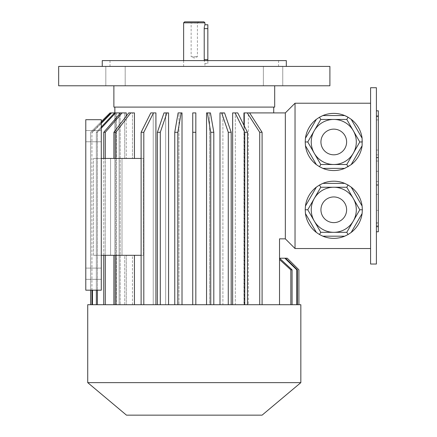 <?xml version="1.0" encoding="UTF-8"?>
<svg xmlns="http://www.w3.org/2000/svg" width="437" height="437" viewBox="0 0 437 437"><rect width="100%" height="100%" fill="white"/><g stroke="black" fill="none" stroke-linecap="round" stroke-linejoin="round"><path stroke-width="0.33" stroke-dasharray="2.19 1.64" d="M376.399 119.924L376.399 226.929L376.399 115.668L376.399 119.924L378.338 119.924L378.338 181.573L378.338 115.668L378.338 119.924L376.399 119.924M378.338 223.356L378.338 150.06L378.338 154.856L376.399 154.856L376.399 150.06L376.399 171.299L376.399 154.856L378.338 154.856L378.338 150.06L376.399 150.06L376.399 210.377L376.399 150.06L378.338 150.06L378.338 171.299L376.399 171.299L376.399 223.356L376.399 171.299L378.338 171.299L378.338 223.356L376.399 223.356M376.399 194.394L376.399 210.377L376.399 194.394L378.338 194.394L376.399 194.394M376.399 264.03L376.399 87.722L370.587 87.722L370.587 264.03L376.399 264.03M376.399 157.599L376.399 116.499L376.399 157.599L378.338 157.599L378.338 110.823M376.399 116.499L376.399 110.823L376.399 116.499L378.338 116.499M376.399 226.098L376.399 184.998L376.399 231.768L376.399 226.098L378.338 226.098L378.338 157.599M125.195 66.413L105.82 66.413L125.195 66.413L105.82 66.413L125.195 66.413L125.195 85.783L105.82 85.783L125.195 85.783L105.82 85.783L125.195 85.783L125.195 66.413M263.369 66.413L282.744 66.413L263.369 66.413L282.744 66.413L263.369 66.413L263.369 85.783L282.744 85.783L263.369 85.783L282.744 85.783L263.369 85.783L263.369 66.413M194.285 60.601L110.004 60.601L194.285 60.601M194.285 66.413L110.004 66.413L194.285 66.413M286.311 60.601L102.253 60.601M286.311 66.413L102.253 66.413L286.311 66.413M198.584 21.85L197.42 23.014L197.42 56.723L194.285 58.023L191.144 56.723L197.42 56.723L191.144 56.723L191.144 23.014L197.42 23.014L191.144 23.014L189.98 21.85L198.584 21.85L189.98 21.85M183.627 22.817L204.937 22.817M204.434 26.493L204.505 26.187M204.713 25.428L204.833 25.046M207.843 28.629L204.21 28.629L204.21 59.629L207.843 59.629L207.843 24.756M207.843 60.601L207.843 63.507L204.937 63.507L204.254 60.601L204.937 63.507L204.937 66.413M204.21 59.902L204.21 59.629M184.594 21.85L203.97 21.85M207.843 63.507L207.843 59.629M58.662 66.413L329.902 66.413M58.662 85.783L329.902 85.783M274.687 85.783L113.877 85.783L274.687 85.783M333.775 187.255A22.527 22.527 0 0 1 353.287 221.046A22.527 22.527 0 0 1 314.269 221.046A22.527 22.527 0 0 1 333.775 187.255M305.447 213.518L316.377 232.451M322.845 236.188L344.706 236.188M316.377 187.112L305.447 206.046M344.706 183.376L322.845 183.376M362.109 206.046L351.179 187.112M351.179 232.451L362.109 213.518M314.269 153.234A22.527 22.527 0 0 1 333.775 119.443A22.527 22.527 0 0 1 353.287 153.234A22.527 22.527 0 0 1 314.269 153.234M316.377 119.301L305.447 138.234M344.706 115.565L322.845 115.565A28.58 28.58 0 0 0 333.775 170.55A28.58 28.58 0 0 0 348.065 117.225M305.447 145.707L316.377 164.64M322.845 168.376L344.706 168.376M351.179 164.64L362.109 145.707M362.109 138.234L351.179 119.301M285.339 238.842L285.339 112.91L285.339 238.842L279.527 238.842L279.527 304.715L248.325 304.715L248.325 112.91L285.339 112.91L285.339 238.842L295.03 248.533L295.03 103.225L370.587 103.225L370.587 248.533L370.587 103.225M295.03 248.533L370.587 248.533M333.775 181.202A28.58 28.58 0 0 1 358.526 224.072A28.58 28.58 0 0 1 309.03 224.072A28.58 28.58 0 0 1 333.775 181.202M243.944 125.282L243.944 304.715L235.335 304.715L243.944 304.715L243.944 112.91L273.715 112.91L243.944 112.91L249.631 112.91L248.325 112.91L249.631 112.91L248.325 112.91L248.325 304.715L279.527 304.715L279.527 258.229L279.527 304.715L279.527 259.512L290.829 269.842L292.069 269.842L279.527 258.229M279.527 304.715L279.527 258.218L279.527 304.715L279.527 258.218L279.527 304.715L279.527 258.218L279.527 304.715L298.903 304.715L279.527 304.715L279.527 259.512M244.283 125.96L244.283 304.715L243.944 304.715L244.283 304.715L244.283 112.91M273.715 107.098L114.849 107.098L273.715 107.098M90.639 290.184L90.639 132.285L110.02 112.91L114.86 112.91L114.86 304.715L90.628 304.715L115.8 304.715L114.86 304.715L114.86 112.91L111.031 112.91L91.945 132.285L92.486 132.285L111.566 112.91L116.34 112.91L111.566 112.91M91.945 290.184L91.945 132.285L91.945 304.715L119.121 304.715L116.34 304.715L116.34 112.91L115.8 112.91L115.8 304.715L115.8 112.91L111.031 112.91M115.63 112.91L119.121 112.91L119.121 304.715L96.359 304.715L119.121 304.715L119.121 112.91L114.57 112.91L96.359 132.285L97.424 132.285L115.63 112.91L120.18 112.91L120.18 304.715L120.18 113.314M122.081 112.91L124.725 112.91L124.725 158.44L110.566 158.44L124.725 158.44L110.566 158.44L110.566 255.312L124.725 255.312L124.725 304.715L103.749 304.715L124.725 304.715L120.18 304.715L124.725 304.715L124.725 255.312L110.566 255.312L121.994 255.312L121.994 158.44L124.725 158.44L124.725 112.91L126.277 112.91L120.53 112.91L103.749 132.285L105.301 132.285L122.081 112.91L126.277 112.91L126.277 158.44L126.277 116.116M130.729 112.91L128.735 112.91L132.449 112.91L132.449 158.44L113.893 158.44L132.449 158.44L126.277 158.44L132.449 158.44L132.449 112.91L128.735 112.91L113.893 132.285L115.887 132.285L130.729 112.91L134.438 112.91L134.438 158.44L143.505 158.44L113.893 158.44L134.438 158.44M134.438 304.715L113.893 304.715L153.229 304.715L134.438 304.715L134.438 255.312L143.505 255.312L143.505 158.44L141.118 158.44M141.118 132.285L141.118 304.715L165.661 304.715L155.916 304.715L155.916 112.91L153.229 112.91L153.229 304.715L153.229 112.91L150.809 112.91L141.118 132.285L143.806 132.285L153.491 112.91L155.916 112.91L150.809 112.91L153.491 112.91M157.38 132.285L157.38 304.715L178.962 304.715L168.573 304.715L168.573 112.91L165.661 112.91L165.661 304.715L165.661 112.91L164.006 112.91L157.38 132.285L160.292 132.285L166.918 112.91L168.573 112.91L164.006 112.91L166.918 112.91M174.756 132.285L174.756 304.715L192.733 304.715L182.016 304.715L182.016 112.91L178.962 112.91L178.962 304.715L178.962 112.91L178.121 112.91L174.756 132.285L177.81 132.285L181.175 112.91L182.016 112.91L178.121 112.91L181.175 112.91M195.831 132.285L195.831 304.715L192.733 304.715L192.733 112.91L195.831 112.91L195.831 304.715L206.548 304.715L195.831 304.715L195.831 112.91L192.733 112.91L192.733 132.285L195.831 132.285L195.831 112.91L192.733 112.91L192.733 304.715L192.733 132.285M209.602 112.91L206.548 112.91L210.443 112.91L209.602 112.91L209.602 304.715L219.991 304.715L209.602 304.715L209.602 112.91M231.184 304.715L222.903 304.715L222.903 112.91L222.903 304.715L232.648 304.715L219.991 304.715L219.991 112.91L224.558 112.91L231.184 132.285L231.184 304.715L228.272 304.715L228.272 132.285L231.184 132.285M247.446 304.715L235.335 304.715L235.335 112.91L235.335 304.715L247.446 304.715L232.648 304.715L232.648 112.91L237.755 112.91L247.446 132.285L247.446 304.715L244.758 304.715L244.758 132.285L247.446 132.285M232.648 112.91L237.755 112.91L232.648 112.91M219.991 112.91L224.558 112.91L219.991 112.91M206.548 304.715L213.808 304.715L206.548 304.715L206.548 112.91L207.389 112.91L210.754 132.285L213.808 132.285L210.443 112.91L207.389 112.91M101.286 255.312L101.286 158.44L93.534 158.44L101.286 158.44L101.286 119.689L85.783 119.689L85.783 290.184L85.783 119.689L85.783 290.184L101.286 290.184L85.783 290.184L101.286 290.184L101.286 255.312L101.286 290.184L101.286 255.312L93.534 255.312L134.438 255.312M141.118 255.312L143.505 255.312L143.505 158.44L101.286 158.44L101.286 119.689L85.783 119.689L101.286 119.689L101.286 158.44M121.994 255.312L121.994 158.44L110.566 158.44L110.566 255.312L121.994 255.312M91.945 304.715L116.34 304.715L116.34 112.91L114.57 112.91M132.449 304.715L132.449 255.312L113.893 255.312L132.449 255.312L132.449 304.715M105.301 304.715L126.277 304.715L126.277 255.312L105.18 255.312L126.277 255.312L126.277 304.715L105.301 304.715L105.301 255.312M113.893 255.312L115.887 255.312L113.893 255.312L113.893 304.715M93.534 255.312L105.18 255.312L105.301 158.44L93.534 158.44L105.18 158.44L105.18 255.312L93.534 255.312L93.534 158.44L93.534 255.312M126.277 158.44L105.301 158.44L126.277 158.44M101.286 273.715L101.286 279.336L101.286 273.715M101.286 136.158L101.286 141.779L101.286 136.158M85.783 273.715L85.783 279.336L85.783 273.715M85.783 136.158L85.783 141.779L85.783 136.158M113.877 107.098L274.687 107.098M262.091 304.715L248.325 304.715L262.091 304.715L262.091 132.285L249.631 112.91M247.26 112.91L259.715 132.285L262.091 132.285M259.715 304.715L244.283 304.715L259.715 304.715L259.715 132.285M235.073 112.91L244.758 132.285M221.646 112.91L228.272 132.285M213.808 304.715L213.808 132.285M210.754 304.715L210.754 132.285M174.756 304.715L177.81 304.715L177.81 132.285M157.38 304.715L160.292 304.715L160.292 132.285M141.118 304.715L143.806 304.715L143.806 132.285M115.887 158.44L115.887 132.285M113.893 158.44L113.893 132.285M115.887 304.715L115.887 255.312M103.749 304.715L103.749 132.285M105.301 158.44L105.301 132.285M96.359 304.715L97.424 304.715L96.359 304.715L96.359 132.285L101.286 127.047M97.424 304.715L120.18 304.715L97.424 304.715L97.424 132.285L96.359 132.285L96.359 290.184M92.486 304.715L92.486 290.184M101.286 121.639L90.628 132.285L90.639 304.715M101.286 122.802L91.945 132.285L92.486 132.285L101.286 123.349M97.424 290.184L97.424 132.285L101.286 128.172M103.749 255.312L103.749 158.44M143.806 304.715L155.916 304.715M160.292 304.715L168.573 304.715M177.81 304.715L182.016 304.715M195.831 304.715L192.733 304.715M228.272 304.715L219.991 304.715M244.758 304.715L232.648 304.715M298.892 304.715L298.903 269.842M298.892 269.842L287.267 258.218L279.527 258.218M296.789 304.715L296.789 269.842L297.373 269.842L285.552 258.218M297.373 304.715L297.373 269.842M284.897 258.218L296.789 269.842M292.069 304.715L292.069 269.842M290.829 304.715L290.829 269.842M87.722 304.715L300.842 304.715M87.722 382.637L300.842 382.637M126.473 415.15L262.091 415.15M295.03 103.225L285.339 112.91M378.338 231.768L378.338 226.098M378.338 222.673L378.338 181.573L378.338 226.929L378.338 222.673L376.399 222.673L378.338 222.673M378.338 171.299L376.399 171.299L378.338 171.299L378.338 210.377L376.399 210.377L378.338 210.377L378.338 171.299M378.338 184.998L376.399 184.998M378.338 181.573L376.399 181.573L378.338 181.573M378.338 161.024L376.399 161.024L378.338 161.024M105.82 85.783L105.82 66.413L105.82 85.783M282.744 85.783L282.744 66.413L282.744 85.783M110.004 60.601L110.004 66.413M278.56 60.601L278.56 66.413M183.627 60.601L183.627 66.413M101.286 130.543L85.783 130.543L101.286 130.543M101.286 141.779L85.783 141.779L101.286 141.779M101.286 268.1L85.783 268.1L101.286 268.1M101.286 279.336L85.783 279.336L101.286 279.336M90.628 290.184L90.628 132.285L101.286 121.628M378.338 115.668L376.399 115.668M378.338 226.929L376.399 226.929"/><path stroke-width="0.66" d="M376.399 87.722L376.399 264.03L370.587 264.03L370.587 87.722L376.399 87.722M102.253 66.413L102.253 60.601L286.311 60.601L286.311 66.413M183.627 22.817L184.594 21.85L203.97 21.85L204.937 22.817L183.627 22.817L183.627 60.601M204.937 22.817L204.937 24.756L207.843 24.756L207.843 60.601M204.232 60.339L204.21 28.629C205.008 23.631 205.008 23.631 204.21 28.629L204.221 28.105M204.243 27.782L204.434 26.493M204.603 25.81L204.713 25.428M204.833 25.046L204.937 24.756M194.285 66.413L58.662 66.413L58.662 85.783L329.902 85.783L329.902 66.413L194.285 66.413M346.787 187.255L320.769 187.255L307.763 209.782L320.769 232.309L346.787 232.309L359.793 209.782L346.787 187.255L348.065 185.031L344.706 183.376L322.845 183.376L319.491 185.031L320.769 187.255M320.769 232.309L319.491 234.532L316.377 232.451L305.447 213.518L305.201 209.782L307.763 209.782M346.787 232.309L348.065 234.532L344.706 236.188L322.845 236.188L319.491 234.532M305.201 209.782L305.447 206.046L316.377 187.112L319.491 185.031M348.065 185.031L351.179 187.112L362.109 206.046L362.355 209.782L359.793 209.782M362.355 209.782L362.109 213.518L351.179 232.451L348.065 234.532M362.109 213.518A28.58 28.58 0 0 1 351.179 232.451M344.706 236.188A28.58 28.58 0 0 1 322.845 236.188M316.377 232.451A28.58 28.58 0 0 1 305.447 213.518M305.447 206.046A28.58 28.58 0 0 1 316.377 187.112M322.845 183.376A28.58 28.58 0 0 1 344.706 183.376M351.179 187.112A28.58 28.58 0 0 1 362.109 206.046M307.763 141.97L320.769 164.503L319.491 166.721L322.845 168.376L344.706 168.376L351.179 164.64L362.109 145.707L362.109 138.234L351.179 119.301L348.065 117.225L346.787 119.443L320.769 119.443L307.763 141.97L305.201 141.97L305.447 145.707L316.377 164.64L319.491 166.721M320.769 164.503L346.787 164.503L359.793 141.97L346.787 119.443M305.201 141.97L305.447 138.234L316.377 119.301L319.491 117.225L320.769 119.443M344.706 115.565A28.58 28.58 0 0 0 322.845 115.565L344.706 115.565L348.065 117.225A28.58 28.58 0 0 0 322.845 115.565L319.491 117.225M346.787 164.503L348.065 166.721M359.793 141.97L362.355 141.97M362.109 145.707A28.58 28.58 0 0 1 351.179 164.64M344.706 168.376A28.58 28.58 0 0 1 322.845 168.376M316.377 164.64A28.58 28.58 0 0 1 305.447 145.707M305.447 138.234A28.58 28.58 0 0 1 316.377 119.301M351.179 119.301A28.58 28.58 0 0 1 362.109 138.234M279.527 304.715L279.527 238.842L285.339 238.842L285.339 112.91L295.03 103.225L370.587 103.225M295.03 103.225L295.03 248.533L370.587 248.533M259.715 304.715L259.715 132.285L247.26 112.91L285.339 112.91M243.944 125.282L243.944 112.91L244.283 112.91L244.283 125.96M120.18 113.314L120.18 112.91L115.63 112.91L101.286 128.172M126.277 116.116L126.277 112.91L122.081 112.91L105.301 132.285L103.749 132.285L120.53 112.91L122.081 112.91M134.438 158.44L134.438 112.91L130.729 112.91L115.887 132.285L113.893 132.285L128.735 112.91L130.729 112.91M134.438 304.715L134.438 255.312M155.916 304.715L155.916 112.91L153.491 112.91L143.806 132.285L143.806 304.715M168.573 304.715L168.573 112.91L166.918 112.91L160.292 132.285L160.292 304.715M182.016 304.715L182.016 112.91L181.175 112.91L177.81 132.285L177.81 304.715M206.548 304.715L206.548 112.91L207.389 112.91L210.754 132.285L210.754 304.715M219.991 304.715L219.991 112.91L224.558 112.91L231.184 132.285L231.184 304.715M232.648 304.715L232.648 112.91L237.755 112.91L247.446 132.285L247.446 304.715M141.118 255.312L101.286 255.312L101.286 290.184L85.783 290.184L85.783 119.689L101.286 119.689L101.286 158.44L141.118 158.44M101.286 255.312L101.286 158.44M274.687 85.783L274.687 107.098L113.877 107.098L113.877 85.783M247.26 112.91L244.283 112.91M90.639 304.715L90.639 290.184M101.286 122.802L111.031 112.91L110.02 112.91L101.286 121.639M110.02 112.91L101.286 121.628M92.486 304.715L92.486 290.184M91.945 304.715L91.945 290.184M111.031 112.91L114.57 112.91L101.286 127.047M111.566 112.91L101.286 123.349M97.424 304.715L97.424 290.184M96.359 304.715L96.359 290.184M115.63 112.91L114.57 112.91M105.301 158.44L105.301 132.285M103.749 304.715L103.749 255.312M103.749 158.44L103.749 132.285M105.301 304.715L105.301 255.312M115.887 304.715L115.887 255.312M113.893 304.715L113.893 255.312M115.887 158.44L115.887 132.285M113.893 158.44L113.893 132.285M141.118 304.715L141.118 132.285L143.806 132.285M141.118 132.285L150.809 112.91L153.491 112.91M157.38 304.715L157.38 132.285L160.292 132.285M157.38 132.285L164.006 112.91L166.918 112.91M174.756 304.715L174.756 132.285L177.81 132.285M174.756 132.285L178.121 112.91L181.175 112.91M195.831 304.715L195.831 132.285L192.733 132.285L192.733 112.91L195.831 112.91L195.831 132.285M192.733 304.715L192.733 132.285M213.808 304.715L213.808 132.285L210.754 132.285M207.389 112.91L210.443 112.91L213.808 132.285M228.272 304.715L228.272 132.285L231.184 132.285M228.272 132.285L221.646 112.91M244.758 304.715L244.758 132.285L247.446 132.285M244.758 132.285L235.073 112.91M249.631 112.91L262.091 132.285L259.715 132.285M262.091 304.715L262.091 132.285M298.892 304.715L298.892 269.842L298.903 304.715M298.892 269.842L287.267 258.218L298.903 269.842M296.789 304.715L296.789 269.842L284.897 258.218L287.267 258.218M292.069 304.715L292.069 269.842L290.829 269.842L279.527 259.512M290.829 304.715L290.829 269.842M279.527 258.229L292.069 269.842M297.373 304.715L297.373 269.842L296.789 269.842M285.552 258.218L297.373 269.842M279.527 258.218L284.897 258.218M194.285 304.715L87.722 304.715L87.722 382.637L300.842 382.637L300.842 304.715L194.285 304.715M300.842 382.637L262.091 415.15L126.473 415.15L87.722 382.637M285.339 238.842L295.03 248.533M356.308 141.97A22.527 22.527 0 0 1 322.511 161.482A22.527 22.527 0 0 1 322.511 122.458A22.527 22.527 0 0 1 356.308 141.97A22.527 22.527 0 0 1 322.511 161.482A22.527 22.527 0 0 1 322.511 122.458A22.527 22.527 0 0 1 356.308 141.97M356.308 209.782A22.527 22.527 0 0 1 322.511 229.294A22.527 22.527 0 0 1 322.511 190.27A22.527 22.527 0 0 1 356.308 209.782A22.527 22.527 0 0 1 322.511 229.294A22.527 22.527 0 0 1 322.511 190.27A22.527 22.527 0 0 1 356.308 209.782M376.399 110.823L378.338 110.823L378.338 231.768L376.399 231.768M204.21 28.629L207.843 28.629M204.21 59.629L207.843 59.629M346.617 141.97A12.842 12.842 0 0 1 327.357 153.092A12.842 12.842 0 0 1 327.357 130.849A12.842 12.842 0 0 1 346.617 141.97M346.617 209.782A12.842 12.842 0 0 1 327.357 220.903A12.842 12.842 0 0 1 327.357 198.66A12.842 12.842 0 0 1 346.617 209.782M378.338 184.998L376.399 184.998M378.338 157.599L376.399 157.599M378.338 226.098L376.399 226.098M378.338 116.499L376.399 116.499M273.715 112.91L273.715 107.098M114.849 112.91L114.849 107.098M90.628 304.715L90.628 290.184"/></g></svg>

